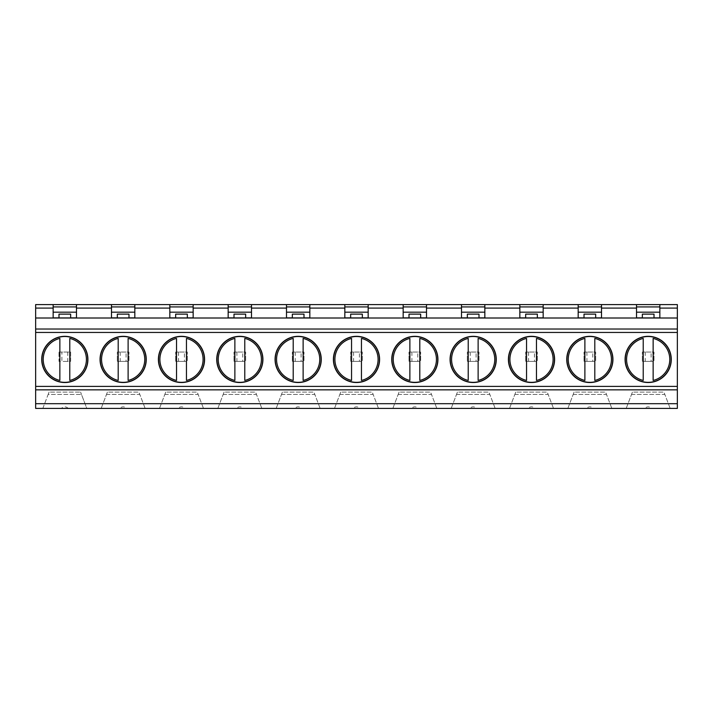 <?xml version="1.0" encoding="UTF-8"?>
<svg xmlns="http://www.w3.org/2000/svg" width="713" height="713" viewBox="0 0 713 713"><rect width="100%" height="100%" fill="white"/><g stroke="black" fill="none" stroke-linecap="round" stroke-linejoin="round"><path stroke-width="0.53" stroke-dasharray="3.56 2.67" d="M53.154 304.594L53.154 318.007L76.487 318.007L76.487 304.594M677.35 304.594L677.35 408.406L35.65 408.406L35.65 304.594L677.35 304.594M35.65 318.007L53.154 318.007M68.314 408.406C65.988 406.33 63.653 406.33 61.318 408.406L86.808 408.406L80.578 392.097L86.808 408.406L61.318 408.406M134.819 304.594L134.819 318.007L677.35 318.007M107.396 392.097L106.513 394.405L107.396 392.097L138.91 392.097L107.396 392.097M119.65 408.406L101.166 408.406L106.513 394.405L101.166 408.406L145.149 408.406L139.793 394.405L145.149 408.406L126.656 408.406C124.32 406.33 121.985 406.33 119.65 408.406L126.656 408.406M126.085 352.044L117.324 352.044L117.324 361.384L117.324 352.044L128.991 352.044L126.085 352.044L126.085 361.384L128.991 361.384L128.991 352.044L128.991 361.384L117.324 361.384L126.085 361.384M117.324 314.13L117.324 317.918M111.486 304.594L111.486 318.007L134.819 318.007L76.487 318.007M118.198 380.439A21.586 21.586 0 0 1 118.198 338.417L118.198 380.439M106.513 394.405L139.793 394.405L138.91 392.097L139.793 394.405L106.513 394.405M120.23 352.044L120.23 361.384M128.991 314.13L128.991 317.918M128.117 380.439L128.117 338.417A21.586 21.586 0 0 1 128.117 380.439M165.728 392.097L164.846 394.405L165.728 392.097L197.251 392.097L165.728 392.097M177.992 408.406L159.498 408.406L164.846 394.405L159.498 408.406L203.481 408.406L198.134 394.405L203.481 408.406L184.988 408.406C182.662 406.33 180.327 406.33 177.992 408.406L184.988 408.406M184.417 352.044L175.656 352.044L175.656 361.384L175.656 352.044L187.323 352.044L184.417 352.044L184.417 361.384L187.323 361.384L187.323 352.044L187.323 361.384L175.656 361.384L184.417 361.384M175.656 314.13L175.656 317.918M169.828 304.594L169.828 318.007L193.161 318.007L193.161 304.594M176.53 380.439A21.586 21.586 0 0 1 176.53 338.417L176.53 380.439M164.846 394.405L198.134 394.405L197.251 392.097L198.134 394.405L164.846 394.405M178.562 352.044L178.562 361.384M187.323 314.13L187.323 317.918M186.45 380.439L186.45 338.417A21.586 21.586 0 0 1 186.45 380.439M224.069 392.097L223.187 394.405L224.069 392.097L255.584 392.097L224.069 392.097M236.324 408.406L217.83 408.406L223.187 394.405L217.83 408.406L261.823 408.406L256.466 394.405L261.823 408.406L243.329 408.406C240.994 406.33 238.659 406.33 236.324 408.406L243.329 408.406M242.75 352.044L233.998 352.044L233.998 361.384L233.998 352.044L245.664 352.044L242.75 352.044L242.75 361.384L245.664 361.384L245.664 352.044L245.664 361.384L233.998 361.384L242.75 361.384M233.998 314.13L233.998 317.918M228.16 304.594L228.16 318.007L251.493 318.007L251.493 304.594M234.871 380.439A21.586 21.586 0 0 1 234.871 338.417L234.871 380.439M223.187 394.405L256.466 394.405L255.584 392.097L256.466 394.405L223.187 394.405M236.903 352.044L236.903 361.384M245.664 314.13L245.664 317.918M244.782 380.439L244.782 338.417A21.586 21.586 0 0 1 244.782 380.439M282.401 392.097L281.519 394.405L282.401 392.097L313.925 392.097L282.401 392.097M294.665 408.406L276.172 408.406L281.519 394.405L276.172 408.406L320.155 408.406L314.807 394.405L320.155 408.406L301.661 408.406C299.326 406.33 297 406.33 294.665 408.406L301.661 408.406M301.091 352.044L292.33 352.044L292.33 361.384L292.33 352.044L303.996 352.044L301.091 352.044L301.091 361.384L303.996 361.384L303.996 352.044L303.996 361.384L292.33 361.384L301.091 361.384M292.33 314.13L292.33 317.918M286.492 304.594L286.492 318.007L309.834 318.007L309.834 304.594M293.203 380.439A21.586 21.586 0 0 1 293.203 338.417L293.203 380.439M281.519 394.405L314.807 394.405L313.925 392.097L314.807 394.405L281.519 394.405M295.235 352.044L295.235 361.384M303.996 314.13L303.996 317.918M303.123 380.439L303.123 338.417A21.586 21.586 0 0 1 303.123 380.439M340.743 392.097L339.86 394.405L340.743 392.097L372.257 392.097L340.743 392.097M352.997 408.406L334.504 408.406L339.86 394.405L334.504 408.406L378.496 408.406L373.14 394.405L378.496 408.406L360.003 408.406C357.668 406.33 355.332 406.33 352.997 408.406L360.003 408.406M359.423 352.044L350.662 352.044L350.662 361.384L350.662 352.044L362.338 352.044L359.423 352.044L359.423 361.384L362.338 361.384L362.338 352.044L362.338 361.384L350.662 361.384L359.423 361.384M350.662 314.13L350.662 317.918M344.834 304.594L344.834 318.007L368.166 318.007L368.166 304.594M351.545 380.439A21.586 21.586 0 0 1 351.545 338.417L351.545 380.439M339.86 394.405L373.14 394.405L372.257 392.097L373.14 394.405L339.86 394.405M353.577 352.044L353.577 361.384M362.338 314.13L362.338 317.918M361.455 380.439L361.455 338.417A21.586 21.586 0 0 1 361.455 380.439M399.075 392.097L398.193 394.405L399.075 392.097L430.599 392.097L399.075 392.097M411.339 408.406L392.845 408.406L398.193 394.405L392.845 408.406L436.828 408.406L431.481 394.405L436.828 408.406L418.335 408.406C416 406.33 413.674 406.33 411.339 408.406L418.335 408.406M417.765 352.044L409.004 352.044L409.004 361.384L409.004 352.044L420.67 352.044L417.765 352.044L417.765 361.384L420.67 361.384L420.67 352.044L420.67 361.384L409.004 361.384L417.765 361.384M409.004 314.13L409.004 317.918M403.166 304.594L403.166 318.007L426.508 318.007L426.508 304.594M409.877 380.439A21.586 21.586 0 0 1 409.877 338.417L409.877 380.439M398.193 394.405L431.481 394.405L430.599 392.097L431.481 394.405L398.193 394.405M411.909 352.044L411.909 361.384M420.67 314.13L420.67 317.918M419.797 380.439L419.797 338.417A21.586 21.586 0 0 1 419.797 380.439M457.416 392.097L456.534 394.405L457.416 392.097L488.931 392.097L457.416 392.097M469.671 408.406L451.177 408.406L456.534 394.405L451.177 408.406L495.17 408.406L489.813 394.405L495.17 408.406L476.676 408.406C474.341 406.33 472.006 406.33 469.671 408.406L476.676 408.406M476.097 352.044L467.336 352.044L467.336 361.384L467.336 352.044L479.002 352.044L476.097 352.044L476.097 361.384L479.002 361.384L479.002 352.044L479.002 361.384L467.336 361.384L476.097 361.384M467.336 314.13L467.336 317.918M461.507 304.594L461.507 318.007L484.84 318.007L484.84 304.594M468.218 380.439A21.586 21.586 0 0 1 468.218 338.417L468.218 380.439M456.534 394.405L489.813 394.405L488.931 392.097L489.813 394.405L456.534 394.405M470.25 352.044L470.25 361.384M479.002 314.13L479.002 317.918M478.129 380.439L478.129 338.417A21.586 21.586 0 0 1 478.129 380.439M515.749 392.097L514.866 394.405L515.749 392.097L547.272 392.097L515.749 392.097M528.012 408.406L509.519 408.406L514.866 394.405L509.519 408.406L553.502 408.406L548.154 394.405L553.502 408.406L535.008 408.406C532.673 406.33 530.338 406.33 528.012 408.406L535.008 408.406M534.438 352.044L525.677 352.044L525.677 361.384L525.677 352.044L537.344 352.044L534.438 352.044L534.438 361.384L537.344 361.384L537.344 352.044L537.344 361.384L525.677 361.384L534.438 361.384M525.677 314.13L525.677 317.918M519.839 304.594L519.839 318.007L543.172 318.007L543.172 304.594M526.55 380.439A21.586 21.586 0 0 1 526.55 338.417L526.55 380.439M514.866 394.405L548.154 394.405L547.272 392.097L548.154 394.405L514.866 394.405M528.583 352.044L528.583 361.384M537.344 314.13L537.344 317.918M536.47 380.439L536.47 338.417A21.586 21.586 0 0 1 536.47 380.439M574.09 392.097L573.207 394.405L574.09 392.097L605.604 392.097L574.09 392.097M586.344 408.406L567.851 408.406L573.207 394.405L567.851 408.406L611.834 408.406L606.487 394.405L611.834 408.406L593.35 408.406C591.015 406.33 588.68 406.33 586.344 408.406L593.35 408.406M592.77 352.044L584.009 352.044L584.009 361.384L584.009 352.044L595.676 352.044L592.77 352.044L592.77 361.384L595.676 361.384L595.676 352.044L595.676 361.384L584.009 361.384L592.77 361.384M584.009 314.13L584.009 317.918M578.181 304.594L578.181 318.007L601.514 318.007L601.514 304.594M584.883 380.439A21.586 21.586 0 0 1 584.883 338.417L584.883 380.439M573.207 394.405L606.487 394.405L605.604 392.097L606.487 394.405L573.207 394.405M586.915 352.044L586.915 361.384M595.676 314.13L595.676 317.918M594.802 380.439L594.802 338.417A21.586 21.586 0 0 1 594.802 380.439M632.422 392.097L631.54 394.405L632.422 392.097L663.937 392.097L632.422 392.097M644.686 408.406L626.192 408.406L631.54 394.405L626.192 408.406L670.175 408.406L664.828 394.405L670.175 408.406L651.682 408.406C649.347 406.33 647.012 406.33 644.686 408.406L651.682 408.406M651.112 352.044L642.351 352.044L642.351 361.384L642.351 352.044L654.017 352.044L651.112 352.044L651.112 361.384L654.017 361.384L654.017 352.044L654.017 361.384L642.351 361.384L651.112 361.384M642.351 314.13L642.351 317.918M636.513 304.594L636.513 318.007L659.846 318.007L659.846 304.594M643.224 380.439A21.586 21.586 0 0 1 643.224 338.417L643.224 380.439M631.54 394.405L664.828 394.405L663.937 392.097L664.828 394.405L631.54 394.405M645.256 352.044L645.256 361.384M654.017 314.13L654.017 317.918M653.144 380.439L653.144 338.417A21.586 21.586 0 0 1 653.144 380.439M58.983 352.044L70.649 352.044L70.649 361.384L58.983 361.384L58.983 352.044L61.888 352.044L61.888 361.384L58.983 361.384L58.983 352.044M67.744 352.044L67.744 361.384L70.649 361.384L70.649 352.044L61.888 352.044M67.744 361.384L61.888 361.384M42.825 408.406L48.172 394.405L81.46 394.405L48.172 394.405L42.825 408.406M49.063 392.097L48.172 394.405L49.063 392.097L80.578 392.097L49.063 392.097M70.649 314.13L70.649 317.918M58.983 314.13L58.983 317.918M69.776 338.417A21.586 21.586 0 0 1 69.776 380.439L69.776 338.417M59.856 380.439A21.586 21.586 0 0 1 59.856 338.417L59.856 380.439"/><path stroke-width="1.07" d="M76.487 318.007L76.487 304.594L53.154 304.594L53.154 318.007M76.487 306.929L53.154 306.929M659.846 318.007L659.846 304.594L677.35 304.594L677.35 403.692L35.65 403.692L35.65 304.594L53.154 304.594M35.65 403.692L35.65 408.406L677.35 408.406L677.35 403.692M59.856 380.439A21.586 21.586 0 0 1 59.856 338.417L59.856 380.439M69.776 338.417A21.586 21.586 0 0 1 69.776 380.439L69.776 338.417M58.983 314.13L58.983 317.918L70.649 317.918L70.649 314.13L58.983 314.13M659.846 304.594L169.828 304.594L169.828 318.007M169.828 304.594L111.486 304.594L111.486 318.007M134.819 318.007L134.819 304.594M117.324 314.13L117.324 317.918L128.991 317.918L128.991 314.13L117.324 314.13M118.198 380.439A21.586 21.586 0 0 1 118.198 338.417L118.198 380.439M102.396 349.299A23.092 23.092 0 0 0 124.766 382.462A23.092 23.092 0 0 0 142.306 346.518A23.092 23.092 0 0 0 102.396 349.299M100.239 359.423A22.914 22.914 0 0 1 140.006 343.898A22.914 22.914 0 0 1 131.495 380.778A22.914 22.914 0 0 1 100.239 359.423M134.819 306.929L111.486 306.929M134.819 312.178L111.486 312.178M128.117 338.417L128.117 380.439A21.586 21.586 0 0 0 128.117 338.417M128.991 317.864L134.819 317.864M111.486 317.864L117.324 317.864M228.16 304.594L228.16 318.007M193.161 318.007L193.161 304.594M175.656 314.13L175.656 317.918L187.323 317.918L187.323 314.13L175.656 314.13M176.53 380.439A21.586 21.586 0 0 1 176.53 338.417L176.53 380.439M160.737 349.299A23.092 23.092 0 0 0 183.098 382.462A23.092 23.092 0 0 0 200.638 346.518A23.092 23.092 0 0 0 160.737 349.299M158.571 359.423A22.914 22.914 0 0 1 198.348 343.898A22.914 22.914 0 0 1 189.827 380.778A22.914 22.914 0 0 1 158.571 359.423M193.161 306.929L169.828 306.929M193.161 312.178L169.828 312.178M186.45 338.417L186.45 380.439A21.586 21.586 0 0 0 186.45 338.417M187.323 317.864L193.161 317.864M169.828 317.864L175.656 317.864M286.492 304.594L286.492 318.007M251.493 318.007L251.493 304.594M233.998 314.13L233.998 317.918L245.664 317.918L245.664 314.13L233.998 314.13M234.871 380.439A21.586 21.586 0 0 1 234.871 338.417L234.871 380.439M219.069 349.299A23.092 23.092 0 0 0 241.44 382.462A23.092 23.092 0 0 0 258.971 346.518A23.092 23.092 0 0 0 219.069 349.299M216.912 359.423A22.914 22.914 0 0 1 256.68 343.898A22.914 22.914 0 0 1 248.169 380.778A22.914 22.914 0 0 1 216.912 359.423M251.493 306.929L228.16 306.929M251.493 312.178L228.16 312.178M244.782 338.417L244.782 380.439A21.586 21.586 0 0 0 244.782 338.417M245.664 317.864L251.493 317.864M228.16 317.864L233.998 317.864M344.834 304.594L344.834 318.007M309.834 318.007L309.834 304.594M292.33 314.13L292.33 317.918L303.996 317.918L303.996 314.13L292.33 314.13M293.203 380.439A21.586 21.586 0 0 1 293.203 338.417L293.203 380.439M277.41 349.299A23.092 23.092 0 0 0 299.772 382.462A23.092 23.092 0 0 0 317.312 346.518A23.092 23.092 0 0 0 277.41 349.299M275.245 359.423A22.914 22.914 0 0 1 315.012 343.898A22.914 22.914 0 0 1 306.501 380.778A22.914 22.914 0 0 1 275.245 359.423M309.834 306.929L286.492 306.929M309.834 312.178L286.492 312.178M303.123 338.417L303.123 380.439A21.586 21.586 0 0 0 303.123 338.417M303.996 317.864L309.834 317.864M286.492 317.864L292.33 317.864M403.166 304.594L403.166 318.007M368.166 318.007L368.166 304.594M350.662 314.13L350.662 317.918L362.338 317.918L362.338 314.13L350.662 314.13M351.545 380.439A21.586 21.586 0 0 1 351.545 338.417L351.545 380.439M335.743 349.299A23.092 23.092 0 0 0 358.113 382.462A23.092 23.092 0 0 0 375.644 346.518A23.092 23.092 0 0 0 335.743 349.299M333.586 359.423A22.914 22.914 0 0 1 373.354 343.898A22.914 22.914 0 0 1 364.833 380.778A22.914 22.914 0 0 1 333.586 359.423M368.166 306.929L344.834 306.929M368.166 312.178L344.834 312.178M361.455 338.417L361.455 380.439A21.586 21.586 0 0 0 361.455 338.417M362.338 317.864L368.166 317.864M344.834 317.864L350.662 317.864M461.507 304.594L461.507 318.007M426.508 318.007L426.508 304.594M409.004 314.13L409.004 317.918L420.67 317.918L420.67 314.13L409.004 314.13M409.877 380.439A21.586 21.586 0 0 1 409.877 338.417L409.877 380.439M394.084 349.299A23.092 23.092 0 0 0 416.445 382.462A23.092 23.092 0 0 0 433.985 346.518A23.092 23.092 0 0 0 394.084 349.299M391.918 359.423A22.914 22.914 0 0 1 431.686 343.898A22.914 22.914 0 0 1 423.174 380.778A22.914 22.914 0 0 1 391.918 359.423M426.508 306.929L403.166 306.929M426.508 312.178L403.166 312.178M419.797 338.417L419.797 380.439A21.586 21.586 0 0 0 419.797 338.417M420.67 317.864L426.508 317.864M403.166 317.864L409.004 317.864M519.839 304.594L519.839 318.007M484.84 318.007L484.84 304.594M467.336 314.13L467.336 317.918L479.002 317.918L479.002 314.13L467.336 314.13M468.218 380.439A21.586 21.586 0 0 1 468.218 338.417L468.218 380.439M452.416 349.299A23.092 23.092 0 0 0 474.778 382.462A23.092 23.092 0 0 0 492.318 346.518A23.092 23.092 0 0 0 452.416 349.299M450.251 359.423A22.914 22.914 0 0 1 490.027 343.898A22.914 22.914 0 0 1 481.507 380.778A22.914 22.914 0 0 1 450.251 359.423M484.84 306.929L461.507 306.929M484.84 312.178L461.507 312.178M478.129 338.417L478.129 380.439A21.586 21.586 0 0 0 478.129 338.417M479.002 317.864L484.84 317.864M461.507 317.864L467.336 317.864M578.181 304.594L578.181 318.007M543.172 318.007L543.172 304.594M525.677 314.13L525.677 317.918L537.344 317.918L537.344 314.13L525.677 314.13M526.55 380.439A21.586 21.586 0 0 1 526.55 338.417L526.55 380.439M510.749 349.299A23.092 23.092 0 0 0 533.119 382.462A23.092 23.092 0 0 0 550.659 346.518A23.092 23.092 0 0 0 510.749 349.299M508.592 359.423A22.914 22.914 0 0 1 548.359 343.898A22.914 22.914 0 0 1 539.848 380.778A22.914 22.914 0 0 1 508.592 359.423M543.172 306.929L519.839 306.929M543.172 312.178L519.839 312.178M536.47 338.417L536.47 380.439A21.586 21.586 0 0 0 536.47 338.417M537.344 317.864L543.172 317.864M519.839 317.864L525.677 317.864M636.513 304.594L636.513 318.007M601.514 318.007L601.514 304.594M584.009 314.13L584.009 317.918L595.676 317.918L595.676 314.13L584.009 314.13M584.883 380.439A21.586 21.586 0 0 1 584.883 338.417L584.883 380.439M569.09 349.299A23.092 23.092 0 0 0 591.451 382.462A23.092 23.092 0 0 0 608.991 346.518A23.092 23.092 0 0 0 569.09 349.299M566.924 359.423A22.914 22.914 0 0 1 606.701 343.898A22.914 22.914 0 0 1 598.18 380.778A22.914 22.914 0 0 1 566.924 359.423M601.514 306.929L578.181 306.929M601.514 312.178L578.181 312.178M594.802 338.417L594.802 380.439A21.586 21.586 0 0 0 594.802 338.417M595.676 317.864L601.514 317.864M578.181 317.864L584.009 317.864M642.351 314.13L642.351 317.918L654.017 317.918L654.017 314.13L642.351 314.13M643.224 380.439A21.586 21.586 0 0 1 643.224 338.417L643.224 380.439M627.422 349.299A23.092 23.092 0 0 0 649.793 382.462A23.092 23.092 0 0 0 667.332 346.518A23.092 23.092 0 0 0 627.422 349.299M625.265 359.423A22.914 22.914 0 0 1 665.033 343.898A22.914 22.914 0 0 1 656.521 380.778A22.914 22.914 0 0 1 625.265 359.423M659.846 306.929L636.513 306.929M659.846 312.178L636.513 312.178M653.144 338.417L653.144 380.439A21.586 21.586 0 0 0 653.144 338.417M654.017 317.864L659.846 317.864M636.513 317.864L642.351 317.864M677.35 318.007L35.65 318.007M111.486 304.594L76.487 304.594M44.063 349.299A23.092 23.092 0 0 0 66.425 382.462A23.092 23.092 0 0 0 83.965 346.518A23.092 23.092 0 0 0 44.063 349.299M41.898 359.423A22.914 22.914 0 0 1 81.674 343.898A22.914 22.914 0 0 1 73.154 380.778A22.914 22.914 0 0 1 41.898 359.423M70.649 317.864L76.487 317.864M53.154 317.864L58.983 317.864M76.487 312.178L53.154 312.178M53.154 308.096L35.65 308.096M169.828 308.096L134.819 308.096M228.16 308.096L193.161 308.096M286.492 308.096L251.493 308.096M344.834 308.096L309.834 308.096M403.166 308.096L368.166 308.096M461.507 308.096L426.508 308.096M519.839 308.096L484.84 308.096M578.181 308.096L543.172 308.096M636.513 308.096L601.514 308.096M677.35 329.032L35.65 329.032M677.35 386.384L35.65 386.384M677.35 332.445L35.65 332.445M677.35 389.851L35.65 389.851M677.35 308.096L659.846 308.096M111.486 308.096L76.487 308.096"/></g></svg>

